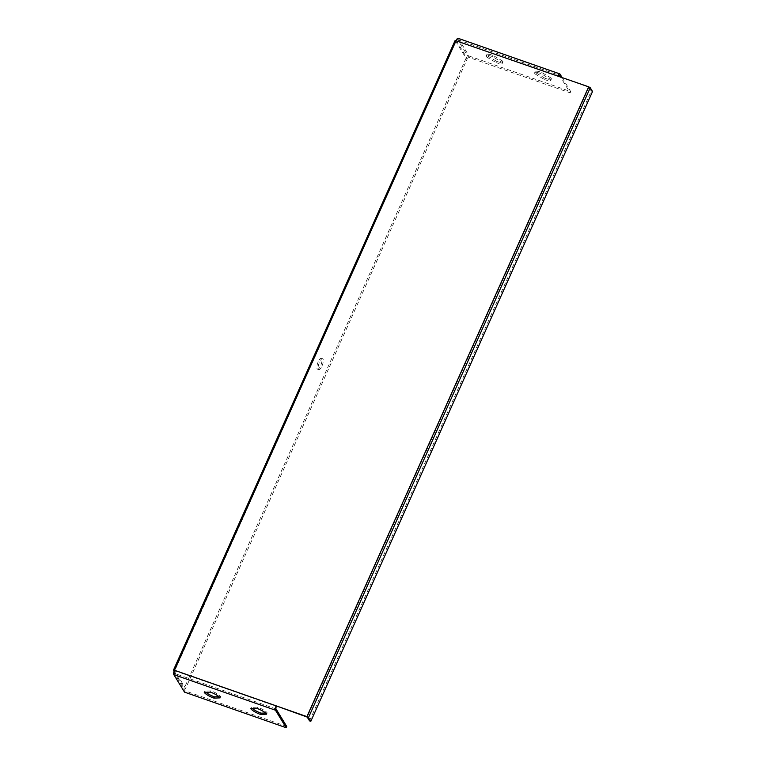 <?xml version="1.0" encoding="UTF-8"?>
<svg xmlns="http://www.w3.org/2000/svg" width="766" height="766" viewBox="0 0 766 766"><rect width="100%" height="100%" fill="white"/><g stroke="black" fill="none" stroke-linecap="round" stroke-linejoin="round"><path stroke-width="0.57" stroke-dasharray="3.83 2.87" d="M309.541 720.873L591.266 91.068L588.968 87.295L557.849 76.026M558.309 76.179A2.135 0.68 109.3 0 0 558.146 76.514L456.488 40.924L467.337 58.666L185.611 688.481L174.457 670.25M173.489 670.298L455.215 40.483L466.063 58.226L467.337 58.666M184.501 692.119L185.056 690.855L174.361 673.362A2.135 0.68 -70.7 0 1 174.753 670.738L456.191 40.435M321.921 366.129A5.774 1.858 109.3 0 0 322.62 358.708A5.774 1.858 109.3 0 0 318.962 363.544A5.774 1.858 109.3 0 0 318.809 369.605A5.774 1.858 109.3 0 0 321.921 366.129M466.063 58.226L184.338 688.04L185.611 688.481M318.235 361.734A5.774 1.858 109.3 0 0 317.536 369.164A5.774 1.858 109.3 0 0 320.648 365.688A5.774 1.858 109.3 0 0 321.347 358.258A5.774 1.858 109.3 0 0 318.235 361.734M174.074 671.255L184.338 688.04M591.266 91.068L592.539 91.508M588.968 87.295L307.233 717.11M456.488 40.924A2.135 0.68 -70.7 0 1 457.637 39.64A2.135 0.68 -70.7 0 1 457.781 39.765L468.476 57.258L570.143 92.849L560.396 76.916M458.106 38.3A3.552 1.139 -70.7 0 1 458.336 38.501L469.041 56.004L468.476 57.258M469.041 56.004L570.708 91.585L562.091 77.51M570.708 91.585L570.143 92.849M496.751 61.404L486.85 55.525A8.886 2.135 24.1 0 1 486.707 54.712A8.886 2.135 24.1 0 1 492.883 55.276L502.774 61.146A8.886 2.135 24.1 0 1 502.927 61.969A8.886 2.135 24.1 0 1 496.751 61.404L496.186 62.668L486.295 56.789A8.886 2.135 24.1 0 1 486.142 55.975A8.886 2.135 24.1 0 1 492.318 56.531L502.209 62.41A8.886 2.135 24.1 0 1 502.362 63.224A8.886 2.135 24.1 0 1 496.186 62.668M545.201 78.362L535.31 72.492A8.886 2.135 24.1 0 1 535.156 71.669A8.886 2.135 24.1 0 1 541.332 72.234L551.223 78.113A8.886 2.135 24.1 0 1 551.376 78.927A8.886 2.135 24.1 0 1 545.201 78.362L544.636 79.626L534.745 73.747A8.886 2.135 24.1 0 1 534.591 72.933A8.886 2.135 24.1 0 1 540.767 73.488L550.658 79.367A8.886 2.135 24.1 0 1 550.811 80.181A8.886 2.135 24.1 0 1 544.636 79.626M265.534 712.974L267.21 712.897A8.886 2.135 -155.9 0 0 257.5 707.142L251.363 707.401A8.886 2.135 -155.9 0 0 252.474 708.588M218.99 696.677L220.665 696.61A8.886 2.135 -155.9 0 0 210.956 690.846L204.819 691.114A8.886 2.135 -155.9 0 0 205.93 692.301M286.723 726.436L185.056 690.855M550.658 79.367L551.223 78.113M540.767 73.488L541.332 72.234M534.745 73.747L535.31 72.492M502.209 62.41L502.774 61.146M492.318 56.531L492.883 55.276M486.295 56.789L486.85 55.525M210.956 690.846L210.401 692.11M220.665 696.61L220.101 697.864M204.819 691.114L204.254 692.368M257.5 707.142L256.936 708.397M267.21 712.897L266.645 714.161M251.363 707.401L250.798 708.665M174.753 670.738L276.421 706.319M560.003 74.091L458.336 38.501M457.781 39.765L559.113 75.231M276.019 708.943L174.361 673.362M457.637 39.64L559.304 75.231M550.811 80.181L551.376 78.927M534.591 72.933L535.156 71.669M502.362 63.224L502.927 61.969M486.142 55.975L486.707 54.712M317.536 369.164L318.809 369.605M321.347 358.258L322.62 358.708"/><path stroke-width="1.15" d="M310.814 721.323L308.507 717.55L306.936 716.622L276.124 705.84L307.233 717.11L309.541 720.873L310.814 721.323L592.539 91.508L590.241 87.745L588.671 86.807L455.215 40.483M562.091 77.51L560.003 74.091A3.552 1.139 109.3 0 0 559.774 73.881L458.106 38.3A3.552 1.139 -70.7 0 0 456.191 40.435L174.457 670.25L276.124 705.84A3.552 1.139 109.3 0 0 275.454 710.206L286.158 727.7L184.501 692.119L173.796 674.616A3.552 1.139 -70.7 0 1 174.457 670.25L173.461 670.154L174.074 671.255M560.396 76.916L559.439 75.346A2.135 0.68 109.3 0 0 559.304 75.231A2.135 0.68 109.3 0 0 558.309 76.179M559.774 73.881A3.552 1.139 109.3 0 0 557.849 76.026M276.421 706.319A2.135 0.68 109.3 0 0 276.019 708.943L286.723 726.436L286.158 727.7M256.936 708.397L250.798 708.665A8.886 2.135 -155.9 0 0 260.497 714.419L266.645 714.161A8.886 2.135 -155.9 0 0 256.936 708.397M210.401 692.11L204.254 692.368A8.886 2.135 -155.9 0 0 213.953 698.132L220.101 697.864A8.886 2.135 -155.9 0 0 210.401 692.11M252.474 708.588A8.886 2.135 -155.9 0 0 261.062 713.165L265.534 712.974M205.93 692.301A8.886 2.135 -155.9 0 0 214.518 696.868L218.99 696.677M214.518 696.868L213.953 698.132M261.062 713.165L260.497 714.419M588.671 86.807L306.936 716.622M590.241 87.745L308.507 717.55M173.796 674.616L275.454 710.206M455.186 40.349L173.461 670.154"/></g></svg>
